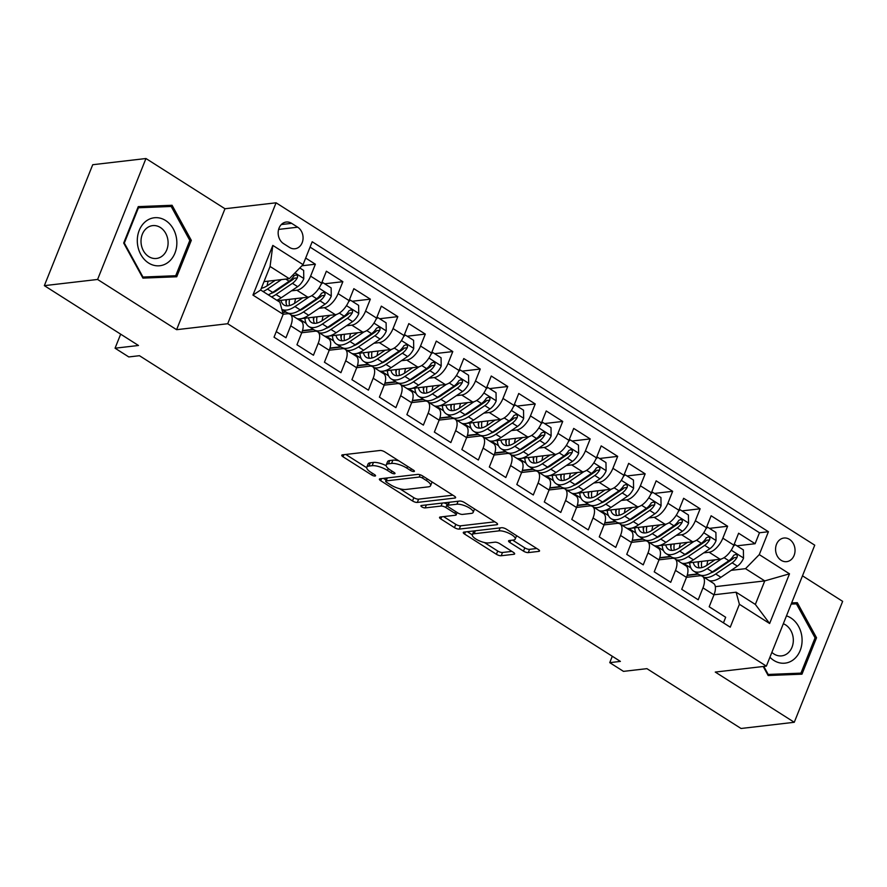 <?xml version="1.0" encoding="UTF-8"?>
<svg xmlns="http://www.w3.org/2000/svg" width="887" height="887" viewBox="0 0 887 887"><rect width="100%" height="100%" fill="white"/><g stroke="black" fill="none" stroke-linecap="round" stroke-linejoin="round"><path stroke-width="1.33" d="M413.952 471.529A2.55 0.809 -158.2 0 0 414.429 471.274A2.55 0.809 -158.2 0 0 413.519 470.165L384.858 451.938A3.648 1.164 -158.2 0 0 380.068 450.474L342.449 454.843A3.648 1.164 -158.2 0 0 341.761 455.208A3.648 1.164 -158.2 0 0 343.058 456.805L371.72 475.022A2.55 0.809 -158.2 0 0 375.068 476.053A2.55 0.809 -158.2 0 0 375.545 475.798A2.55 0.809 -158.2 0 0 374.647 474.678L370.932 472.327A11.664 3.725 -158.2 0 1 366.786 467.216A11.664 3.725 -158.2 0 1 368.992 466.063L372.13 465.697A11.664 3.725 -158.2 0 1 387.442 470.409L391.156 472.76A2.55 0.809 -158.2 0 0 394.504 473.791A2.55 0.809 -158.2 0 0 394.992 473.536A2.55 0.809 -158.2 0 0 394.083 472.416L390.369 470.066A11.664 3.725 -158.2 0 1 386.233 464.954A11.664 3.725 -158.2 0 1 388.428 463.801L391.566 463.435A11.664 3.725 -158.2 0 1 406.889 468.148L410.592 470.498A2.55 0.809 -158.2 0 0 413.952 471.529M789.485 539.374A11.886 9.702 83.4 0 0 783.931 538.032A11.886 9.702 83.4 0 0 775.681 547.501A11.886 9.702 83.4 0 0 781.125 560.296A11.886 9.702 83.4 0 0 786.68 561.648A11.886 9.702 83.4 0 0 794.929 552.169A11.886 9.702 83.4 0 0 789.485 539.374M523.485 551.137A3.648 1.164 -158.2 0 0 528.275 552.601L538.83 551.381A3.648 1.164 -158.2 0 0 539.518 551.015A3.648 1.164 -158.2 0 0 538.221 549.419L506.388 529.184A3.648 1.164 -158.2 0 0 501.598 527.721L463.979 532.089A3.648 1.164 -158.2 0 0 463.291 532.455A3.648 1.164 -158.2 0 0 464.577 534.052L496.41 554.286A3.648 1.164 -158.2 0 0 501.199 555.75L513.95 554.275A3.648 1.164 -158.2 0 0 514.637 553.909A3.648 1.164 -158.2 0 0 513.34 552.313L499.725 543.653A3.648 1.164 -158.2 0 0 494.935 542.179L488.615 542.922A9.757 3.116 -158.2 0 1 477.905 540.161A9.757 3.116 -158.2 0 1 472.339 534.706A9.757 3.116 -158.2 0 1 474.179 533.741L498.949 530.87A9.757 3.116 -158.2 0 1 509.659 533.619A9.757 3.116 -158.2 0 1 515.225 539.074A9.757 3.116 -158.2 0 1 513.385 540.039L509.249 540.516A3.648 1.164 -158.2 0 0 508.561 540.882A3.648 1.164 -158.2 0 0 509.859 542.478L523.485 551.137L524.794 547.867A3.648 1.164 -158.2 0 0 529.583 549.341L536.768 548.499M97.592 279.46L176.602 329.687L224.976 208.744L145.956 158.518L97.592 279.46L44.35 285.647L138.483 345.486L115.055 348.203L128.792 356.94L139.447 355.698L620.39 661.403L609.746 662.644L623.483 671.37L646.911 668.654L741.044 728.482L794.275 722.284L842.65 601.353L802.491 575.818M176.602 329.687L227.704 323.733L766.368 666.126L715.266 672.069L794.275 722.284M454.931 498.05A3.648 1.164 -158.2 0 0 455.619 497.696A3.648 1.164 -158.2 0 0 454.321 496.099L422.489 475.864A3.648 1.164 -158.2 0 0 417.699 474.39L380.079 478.769A3.648 1.164 -158.2 0 0 379.392 479.124A3.648 1.164 -158.2 0 0 380.689 480.721L412.522 500.955A3.648 1.164 -158.2 0 0 417.311 502.43L454.931 498.05L455.375 496.953M464.444 502.53L496.276 522.753A3.648 1.164 -158.2 0 1 497.563 524.35A3.648 1.164 -158.2 0 1 496.875 524.716L459.255 529.095A3.648 1.164 -158.2 0 1 454.466 527.621L440.839 518.962A3.648 1.164 -158.2 0 1 439.553 517.365A3.648 1.164 -158.2 0 1 440.24 516.999L455.497 515.225A3.648 1.164 -158.2 0 0 456.184 514.87A3.648 1.164 -158.2 0 0 454.887 513.274L445.851 507.53A3.648 1.164 -158.2 0 0 441.061 506.056L425.172 507.907A2.55 0.809 -158.2 0 1 422.378 507.187A2.55 0.809 -158.2 0 1 420.915 505.756A2.55 0.809 -158.2 0 1 421.403 505.501L459.654 501.055A3.648 1.164 -158.2 0 1 464.444 502.53M44.35 285.647L92.725 164.716L145.956 158.518M736.942 545.827L755.103 543.72L738.605 533.231L733.837 545.161L722.838 538.176A14.857 7.151 122.4 0 1 709.101 552.246L703.724 552.867M709.456 528.364L727.617 526.246L711.13 515.768L706.351 527.698L695.364 520.713A14.857 7.151 122.4 0 1 681.615 534.772L676.238 535.404M681.97 510.89L700.131 508.783L683.644 498.294L678.865 510.225L667.878 503.239A14.857 7.151 122.4 0 1 654.129 517.309L648.752 517.93M654.484 493.427L672.645 491.309L656.158 480.832L651.391 492.762L640.392 485.777A14.857 7.151 122.4 0 1 626.643 499.836L621.277 500.468M627.009 475.953L645.171 473.846L628.672 463.358L623.905 475.288L612.917 468.303A14.857 7.151 122.4 0 1 599.168 482.373L593.791 482.994M599.523 458.49L617.685 456.373L601.198 445.895L596.419 457.825L585.431 450.84A14.857 7.151 122.4 0 1 571.683 464.899L566.305 465.531M572.037 441.016L590.199 438.91L573.712 428.421L568.944 440.351L557.945 433.366A14.857 7.151 122.4 0 1 544.197 447.436L538.819 448.057M544.551 423.554L562.724 421.436L546.226 410.958L541.458 422.888L530.459 415.903A14.857 7.151 122.4 0 1 516.711 429.962L511.344 430.594M517.077 406.08L535.238 403.962L518.751 393.484L513.972 405.414L502.984 398.429A14.857 7.151 122.4 0 1 489.236 412.499L483.858 413.12M489.591 388.606L507.752 386.499L491.265 376.021L486.486 387.952L475.499 380.955A14.857 7.151 122.4 0 1 461.75 395.025L456.373 395.646M462.105 371.143L480.266 369.025L463.779 358.548L459.011 370.478L448.013 363.493A14.857 7.151 122.4 0 1 434.264 377.563L428.887 378.184M434.63 353.669L452.791 351.562L436.293 341.085L431.525 353.015L420.538 346.019A14.857 7.151 122.4 0 1 406.789 360.089L401.412 360.71M407.144 336.206L425.305 334.089L408.818 323.611L404.04 335.541L393.052 328.556A14.857 7.151 122.4 0 1 379.303 342.626L373.926 343.247M379.658 318.732L397.82 316.626L381.332 306.148L376.565 318.078L365.566 311.082A14.857 7.151 122.4 0 1 351.817 325.152L346.44 325.773M352.172 301.27L370.334 299.152L353.846 288.674L349.079 300.604L338.08 293.619A14.857 7.151 122.4 0 1 324.332 307.678L318.965 308.31M324.697 283.796L342.859 281.689L326.372 271.211L321.593 283.141A14.857 7.151 122.4 0 1 307.844 297.2L277.531 300.726M276.267 331.605L285.958 337.759L290.725 325.828A14.857 7.151 122.4 0 0 290.182 314.286A14.857 7.151 122.4 0 0 287.443 313.754L283.164 314.242M290.182 314.286L301.17 321.271A14.857 7.151 122.4 0 1 301.724 332.825L296.945 344.755L313.444 355.232L318.211 343.302A14.857 7.151 122.4 0 0 317.668 331.749A14.857 7.151 122.4 0 0 314.918 331.217L301.746 332.747M317.668 331.749L328.656 338.745A14.857 7.151 -57.6 0 1 329.21 350.287L324.431 362.218L340.918 372.695L345.697 360.765A14.857 7.151 122.4 0 0 345.143 349.223A14.857 7.151 122.4 0 0 342.404 348.691L329.232 350.221M345.143 349.223L356.142 356.208A14.857 7.151 -57.6 0 1 356.685 367.761L351.917 379.691L368.404 390.169L373.172 378.239A14.857 7.151 122.4 0 0 372.629 366.686A14.857 7.151 122.4 0 0 369.89 366.154L356.718 367.684M372.629 366.686L383.627 373.682A14.857 7.151 -57.6 0 1 384.171 385.224L379.403 397.154L395.89 407.643L400.658 395.702A14.857 7.151 122.4 0 0 400.115 384.16A14.857 7.151 122.4 0 0 397.376 383.627L384.204 385.158M400.115 384.16L411.102 391.145A14.857 7.151 -57.6 0 1 411.657 402.698L406.878 414.628L423.376 425.106L428.144 413.176A14.857 7.151 122.4 0 0 427.601 401.623A14.857 7.151 122.4 0 0 424.851 401.09L411.679 402.62M427.601 401.623L438.588 408.619A14.857 7.151 -57.6 0 1 439.132 420.161L434.364 432.091L450.851 442.58L455.63 430.65A14.857 7.151 122.4 0 0 455.075 419.096A14.857 7.151 122.4 0 0 452.337 418.564L439.165 420.094M455.075 419.096L466.074 426.082A14.857 7.151 -57.6 0 1 466.617 437.635L461.85 449.565L478.337 460.043L483.105 448.112A14.857 7.151 122.4 0 0 482.561 436.559A14.857 7.151 122.4 0 0 479.823 436.027L466.651 437.557M482.561 436.559L493.549 443.555A14.857 7.151 -57.6 0 1 494.103 455.098L489.325 467.028L505.823 477.516L510.59 465.586A14.857 7.151 122.4 0 0 510.047 454.033A14.857 7.151 122.4 0 0 507.309 453.501L494.126 455.031M510.047 454.033L521.035 461.018A14.857 7.151 -57.6 0 1 521.589 472.571L516.811 484.502L533.298 494.979L538.076 483.049A14.857 7.151 122.4 0 0 537.522 471.507A14.857 7.151 122.4 0 0 534.783 470.964L521.611 472.494M537.522 471.507L548.521 478.492A14.857 7.151 -57.6 0 1 549.064 490.034L544.296 501.964L560.784 512.453L565.562 500.523A14.857 7.151 122.4 0 0 565.008 488.97A14.857 7.151 122.4 0 0 562.269 488.438L549.097 489.968M565.008 488.97L576.007 495.955A14.857 7.151 -57.6 0 1 576.55 507.508L571.782 519.438L588.269 529.916L593.037 517.986A14.857 7.151 122.4 0 0 592.494 506.444A14.857 7.151 122.4 0 0 589.755 505.9L576.583 507.431M592.494 506.444L603.482 513.429A14.857 7.151 -57.6 0 1 604.036 524.971L599.257 536.901L615.755 547.39L620.523 535.46A14.857 7.151 122.4 0 0 619.98 523.907A14.857 7.151 122.4 0 0 617.23 523.374L604.058 524.904M619.98 523.907L630.967 530.892A14.857 7.151 -57.6 0 1 631.511 542.445L626.743 554.375L643.23 564.853L648.009 552.923A14.857 7.151 122.4 0 0 647.455 541.38A14.857 7.151 122.4 0 0 644.716 540.837L631.544 542.378M647.455 541.38L658.453 548.366A14.857 7.151 -57.6 0 1 658.997 559.908L654.229 571.838L670.716 582.327L675.484 570.396A14.857 7.151 122.4 0 0 674.94 558.843A14.857 7.151 122.4 0 0 672.202 558.311L659.03 559.841M674.94 558.843L685.939 565.828A14.857 7.151 -57.6 0 1 686.483 577.382L681.715 589.312L698.202 599.789L702.97 587.859A14.857 7.151 122.4 0 0 702.426 576.317A14.857 7.151 122.4 0 0 699.688 575.774L686.505 577.315M670.938 556.681L659.673 557.99M733.837 545.161A14.857 7.151 -57.6 0 1 720.089 559.231L686.139 563.178M684.021 563.422L682.436 563.611M643.452 539.218L632.198 540.527M706.351 527.698A14.857 7.151 -57.6 0 1 692.603 541.757L658.664 545.716M656.546 545.96L654.961 546.137M615.966 521.744L604.712 523.053M678.865 510.225A14.857 7.151 -57.6 0 1 665.128 524.295L631.178 528.242M629.06 528.486L627.475 528.674M588.491 504.282L577.226 505.59M651.391 492.762A14.857 7.151 -57.6 0 1 637.642 506.821L603.692 510.779M601.574 511.023L599.989 511.2M561.005 486.808L549.752 488.116M623.905 475.288A14.857 7.151 -57.6 0 1 610.156 489.358L576.206 493.305M574.1 493.549L572.503 493.737M533.519 469.345L522.266 470.653M596.419 457.825A14.857 7.151 -57.6 0 1 582.67 471.884L548.731 475.831M546.614 476.086L545.028 476.264M506.033 451.871L494.78 453.179M568.944 440.351A14.857 7.151 -57.6 0 1 555.195 454.421L521.246 458.368M519.128 458.612L517.542 458.801M478.559 434.397L467.294 435.717M541.458 422.888A14.857 7.151 -57.6 0 1 527.71 436.947L493.76 440.894M491.642 441.149L490.056 441.327M451.073 416.934L439.819 418.243M513.972 405.414A14.857 7.151 -57.6 0 1 500.224 419.484L466.285 423.432M464.167 423.676L462.57 423.864M423.587 399.46L412.333 400.78M486.486 387.952A14.857 7.151 -57.6 0 1 472.749 402.011L438.799 405.958M436.681 406.213L435.096 406.39M396.101 381.998L384.847 383.306M459.011 370.478A14.857 7.151 -57.6 0 1 445.263 384.548L411.313 388.495M409.195 388.739L407.61 388.927M368.626 364.524L357.361 365.832M431.525 353.015A14.857 7.151 -57.6 0 1 417.777 367.074L383.827 371.021M381.72 371.276L380.124 371.453M341.14 347.061L329.886 348.369M404.04 335.541A14.857 7.151 -57.6 0 1 390.291 349.611L356.352 353.558M354.235 353.802L352.649 353.991M313.654 329.587L302.4 330.895M376.565 318.078A14.857 7.151 -57.6 0 1 362.816 332.137L328.866 336.084M326.749 336.339L325.163 336.517M286.179 312.124L282.698 312.523M349.079 300.604A14.857 7.151 -57.6 0 1 335.33 314.674L301.38 318.621M299.263 318.865L297.677 319.054M283.541 243.615L289.583 247.462A11.52 9.402 83.4 0 0 294.972 248.759A11.52 9.402 83.4 0 0 302.966 239.59A11.52 9.402 83.4 0 0 297.688 227.194L291.646 223.347A11.52 9.402 83.4 0 0 286.257 222.038A11.52 9.402 83.4 0 0 278.263 231.219A11.52 9.402 83.4 0 0 283.541 243.615M227.704 323.733L276.079 202.801L814.743 545.183L766.368 666.126M755.103 543.72L759.483 532.765L768.419 531.723L312.202 241.752L303.055 264.625L289.306 278.695L264.004 281.634M768.419 531.723L759.272 554.608L789.497 573.822L769.628 623.506L739.403 604.291L730.245 627.176L274.028 337.193L283.186 314.308L252.95 295.094L272.819 245.411L303.055 264.625M301.924 265.778L315.373 264.215L310.605 276.145A14.857 7.151 122.4 0 1 296.857 290.215L291.479 290.836M723.448 622.851L725.677 617.263L709.19 606.775L713.968 594.844A14.857 7.151 -57.6 0 0 713.414 583.302L702.426 576.317M342.859 281.689L338.08 293.619M370.334 299.152L365.566 311.082M397.82 316.626L393.052 328.556M425.305 334.089L420.538 346.019M452.791 351.562L448.013 363.493M480.266 369.025L475.499 380.955M507.752 386.499L502.984 398.429M535.238 403.962L530.459 415.903M562.724 421.436L557.945 433.366M590.199 438.91L585.431 450.84M617.685 456.373L612.917 468.303M645.171 473.846L640.392 485.777M672.645 491.309L667.878 503.239M700.131 508.783L695.364 520.713M727.617 526.246L722.838 538.176M759.483 532.765L310.062 247.107M315.373 264.215L305.682 258.062M715.332 586.651L764.76 580.896L745.523 568.667L731.198 570.341M698.413 574.155L687.159 575.463M289.306 278.695L270.069 266.466L260.656 290.005L279.893 302.223L283.186 314.308M224.976 208.744L276.079 202.801M612.296 656.258L609.746 662.644M120.676 334.166L115.055 348.203M713.991 594.778L736.11 592.206L755.347 604.435L764.76 580.896L789.497 573.822M282.62 312.224L285.758 311.858M302.5 330.574L313.244 329.332M299.03 318.888L306.148 323.411M329.975 348.048L340.73 346.795M326.516 336.361L333.623 340.874M357.461 365.511L368.205 364.269M354.002 353.824L361.109 358.348M384.947 382.984L395.691 381.732M381.488 371.298L388.595 375.822M412.433 400.447L423.177 399.205M408.962 388.772L416.07 393.285M439.908 417.921L450.663 416.668M436.448 406.235L443.555 410.759M467.394 435.384L478.137 434.142M463.934 423.709L471.041 428.221M494.879 452.858L505.623 451.605M491.409 441.172L498.527 445.695M522.365 470.321L533.109 469.079M518.895 458.646L526.002 463.158M549.84 487.795L560.584 486.542M546.381 476.108L553.488 480.632M577.326 505.268L588.07 504.016M573.867 493.582L580.974 498.095M604.812 522.731L615.556 521.478M601.342 511.045L608.449 515.569M632.287 540.205L643.042 538.952M628.828 528.519L635.935 533.032M659.773 557.668L670.517 556.415M656.313 545.982L663.421 550.505M739.403 604.291L736.11 592.206M745.523 568.667L759.272 554.608M687.259 575.142L698.002 573.889M683.799 563.456L690.906 567.968M270.069 266.466L272.819 245.411M260.656 290.005L252.95 295.094M769.628 623.506L755.347 604.435M142.929 278.119L176.735 276.766L191.304 240.344L172.067 205.274L138.261 206.627L123.692 243.049L142.929 278.119M763.208 666.492L768.164 675.528L801.97 674.175L816.539 637.753L797.302 602.683L791.659 602.916M163.374 206.771L137.984 207.325M163.13 206.316L172.067 205.274M189.796 240.521L191.304 240.344M815.031 637.93L816.539 637.753M791.47 603.36L797.302 602.683M398.906 460.874A11.664 3.725 -158.2 0 0 392.874 460.165L391.566 463.435M386.233 464.954L387.541 461.683A11.664 3.725 -158.2 0 1 389.737 460.53L392.874 460.165M386.167 465.675A11.664 3.725 -158.2 0 0 373.438 462.426L372.13 465.697M366.786 467.216L368.094 463.945A11.664 3.725 -158.2 0 1 370.3 462.792L373.438 462.426M345.808 454.454L366.708 467.737M399.771 488.759L413.83 497.685A3.648 1.164 -158.2 0 0 418.609 499.159L452.88 495.179M383.439 478.37L386.111 480.067M422.534 478.093A2.55 0.809 -158.2 0 0 419.185 477.062L386.155 480.898A2.55 0.809 -158.2 0 0 385.679 481.153A2.55 0.809 -158.2 0 0 386.577 482.273L390.491 484.757A11.664 3.725 -158.2 0 0 405.814 489.469L428.388 486.841A11.664 3.725 -158.2 0 0 430.583 485.688A11.664 3.725 -158.2 0 0 426.447 480.577L422.534 478.093L423.232 476.33M430.583 485.688L431.891 482.417A11.664 3.725 -158.2 0 0 431.98 481.896M494.824 521.833L460.564 525.825L459.255 529.095M443.6 516.611L455.774 524.35A3.648 1.164 -158.2 0 0 460.564 525.825M447.846 504.692L447.159 504.259A3.648 1.164 -158.2 0 0 443.788 502.896M471.33 513.385A9.757 3.116 -158.2 0 0 473.17 512.42A9.757 3.116 -158.2 0 0 467.604 506.965A9.757 3.116 -158.2 0 0 456.894 504.215L448.168 505.224A3.648 1.164 -158.2 0 0 447.48 505.59A3.648 1.164 -158.2 0 0 448.778 507.187L457.814 512.93A3.648 1.164 -158.2 0 0 462.604 514.405L471.33 513.385M473.17 512.42L474.478 509.149A9.757 3.116 -158.2 0 0 474.534 508.938M448.789 502.319L447.48 505.59M512.619 540.128L524.794 547.867M515.225 539.074L516.533 535.803A9.757 3.116 -158.2 0 0 516.578 535.659M474.09 530.914A9.757 3.116 -158.2 0 0 473.647 531.446L472.339 534.706M484.369 542.522L497.718 551.015A3.648 1.164 -158.2 0 0 502.508 552.49L511.899 551.392M467.338 531.701L472.294 534.85M275.247 280.325L267.741 285.426A23.583 11.343 122.4 0 1 261.355 288.264M281.412 279.616L267.464 289.073A28.417 13.671 122.4 0 1 263.04 291.513M299.784 267.974L303.653 270.424L303.786 278.718A9.846 4.734 122.4 0 1 297.655 286.645L281.201 297.81A28.417 13.671 122.4 0 1 276.777 300.25M267.142 285.814A23.583 11.343 122.4 0 1 268.162 281.157M271.555 296.923A28.417 13.671 -57.6 0 0 275.979 294.495L292.433 283.33A9.846 4.734 -57.6 0 0 297.322 277.875L297.644 276.4L296.535 274.737L294.029 275.779A9.846 4.734 122.4 0 1 289.129 281.234L272.686 292.4A28.417 13.671 122.4 0 1 268.251 294.828M297.322 277.875L294.262 278.23A5.012 2.417 122.4 0 1 292.71 279.682L276.256 290.836A23.583 11.343 122.4 0 1 271.145 293.375M262.009 288.12A23.583 11.343 122.4 0 1 261.831 287.044M165.57 220.497A24.149 19.714 83.4 0 0 139.215 230.398A24.149 19.714 83.4 0 0 148.572 262.995A24.149 19.714 83.4 0 0 174.939 253.105A24.149 19.714 83.4 0 0 165.57 220.497M160.37 227.493A16.531 13.493 83.4 0 0 152.642 225.62A16.531 13.493 83.4 0 0 141.166 238.791A16.531 13.493 83.4 0 0 148.739 256.587A16.531 13.493 83.4 0 0 156.467 258.461A16.531 13.493 83.4 0 0 167.942 245.289A16.531 13.493 83.4 0 0 160.37 227.493M175.715 275.724L142.962 277.043L124.324 243.06L138.439 207.769L171.191 206.46L189.829 240.432L175.715 275.724L142.707 277.698M142.375 277.11L142.962 277.043M123.736 243.127L124.324 243.06M137.773 207.846L138.439 207.769M769.927 657.223A24.149 19.714 83.4 0 0 793.532 659.618A24.149 19.714 83.4 0 0 801.715 635.591A24.149 19.714 83.4 0 0 786.47 615.866M771.878 652.366A16.531 13.493 83.4 0 0 781.702 655.87A16.531 13.493 83.4 0 0 787.468 653.453A16.531 13.493 83.4 0 0 793.133 637.431A16.531 13.493 83.4 0 0 783.321 623.749M791.193 604.08L796.426 603.87L815.064 637.842L800.95 673.133L767.931 675.107M800.95 673.133L768.197 674.453L763.796 666.425M767.61 674.519L768.197 674.453M302.733 297.799L295.216 302.899A23.583 11.343 122.4 0 1 283.907 304.962A23.583 11.343 122.4 0 1 281.002 300.327M294.939 306.547A28.417 13.671 122.4 0 1 281.822 309.33L286.545 312.357A28.417 13.671 122.4 0 0 300.161 309.862L294.939 306.547L309.131 296.923M321.737 282.787L322.901 282.654L331.139 287.898L331.272 296.18A9.846 4.734 122.4 0 1 325.13 304.119L308.687 315.284A28.417 13.671 122.4 0 1 296.979 318.599M294.617 303.287A23.583 11.343 122.4 0 1 295.637 298.62M322.901 282.654L321.127 284.239M286.568 299.673A28.417 13.671 -57.6 0 0 286.08 302.866M288.353 313.155A28.417 13.671 -57.6 0 0 288.985 313.798M291.756 315.284A28.417 13.671 -57.6 0 0 303.465 311.958L319.919 300.804A9.846 4.734 -57.6 0 0 324.808 295.349L325.13 293.874L324.01 292.211L321.515 293.253A9.846 4.734 122.4 0 1 316.615 298.708L300.161 309.862M285.936 299.751A23.583 11.343 -57.6 0 0 287 305.871M324.808 295.349L321.748 295.704A5.012 2.417 122.4 0 1 320.185 297.145L303.742 308.31A23.583 11.343 122.4 0 1 298.631 310.838M289.495 305.594A23.583 11.343 122.4 0 1 289.495 299.34M330.219 315.262L322.702 320.362A23.583 11.343 122.4 0 1 311.392 322.436A23.583 11.343 122.4 0 1 308.488 317.79M336.605 314.397L322.424 324.01A28.417 13.671 122.4 0 1 308.798 326.505A28.417 13.671 122.4 0 1 304.951 318.2M349.212 300.261L350.376 300.128L358.625 305.361L358.758 313.654A9.846 4.734 122.4 0 1 352.616 321.593L336.173 332.747A28.417 13.671 122.4 0 1 324.454 336.073M322.103 320.761A23.583 11.343 122.4 0 1 323.123 316.094M350.376 300.128L348.602 301.702M319.231 332.747A28.417 13.671 -57.6 0 0 330.951 329.432L347.394 318.267A9.846 4.734 -57.6 0 0 352.294 312.812L352.616 311.337L351.496 309.674L348.99 310.716A9.846 4.734 122.4 0 1 344.101 316.171L327.647 327.336A28.417 13.671 122.4 0 1 314.02 329.82L308.798 326.505M314.042 317.147A28.417 13.671 -57.6 0 0 313.566 320.329M315.827 330.629A28.417 13.671 -57.6 0 0 316.459 331.272M313.421 317.224A23.583 11.343 -57.6 0 0 314.486 323.334M352.294 312.812L349.223 313.166A5.012 2.417 122.4 0 1 347.671 314.619L331.217 325.773A23.583 11.343 122.4 0 1 326.117 328.312M316.969 323.056A23.583 11.343 122.4 0 1 316.969 316.803M357.694 332.736L350.188 337.836A23.583 11.343 122.4 0 1 338.878 339.898A23.583 11.343 122.4 0 1 335.973 335.264M364.091 331.86L349.91 341.484A28.417 13.671 122.4 0 1 336.284 343.979A28.417 13.671 122.4 0 1 332.437 335.674M376.698 317.734L377.862 317.59L386.111 322.835L386.244 331.117A9.846 4.734 122.4 0 1 380.102 339.056L363.648 350.221A28.417 13.671 122.4 0 1 351.939 353.536M349.589 338.224A23.583 11.343 122.4 0 1 350.609 333.556M377.862 317.59L376.088 319.176M346.717 350.221A28.417 13.671 -57.6 0 0 358.426 346.895L374.879 335.741A9.846 4.734 -57.6 0 0 379.769 330.286L380.091 328.811L378.982 327.148L376.476 328.19A9.846 4.734 122.4 0 1 371.586 333.645L355.133 344.799A28.417 13.671 122.4 0 1 341.506 347.294L336.284 343.979M341.528 334.61A28.417 13.671 -57.6 0 0 341.051 337.803M343.313 348.092A28.417 13.671 -57.6 0 0 343.945 348.735M340.896 334.687A23.583 11.343 -57.6 0 0 341.972 340.808M379.769 330.286L376.709 330.64A5.012 2.417 122.4 0 1 375.157 332.082L358.703 343.247A23.583 11.343 122.4 0 1 353.591 345.775M344.455 340.53A23.583 11.343 122.4 0 1 344.455 334.277M385.18 350.199L377.662 355.299A23.583 11.343 122.4 0 1 366.364 357.372A23.583 11.343 122.4 0 1 363.448 352.727M391.577 349.334L377.396 358.947A28.417 13.671 122.4 0 1 363.77 361.441A28.417 13.671 122.4 0 1 359.922 353.137M404.184 335.197L405.348 335.064L413.586 340.309L413.719 348.591A9.846 4.734 122.4 0 1 407.588 356.53L391.134 367.684A28.417 13.671 122.4 0 1 379.425 371.01M377.075 355.698A23.583 11.343 122.4 0 1 378.095 351.03M405.348 335.064L403.574 336.65M374.203 367.684A28.417 13.671 -57.6 0 0 385.912 364.369L402.365 353.203A9.846 4.734 -57.6 0 0 407.255 347.748L407.577 346.274L406.457 344.611L403.962 345.653A9.846 4.734 122.4 0 1 399.061 351.108L382.619 362.273A28.417 13.671 122.4 0 1 368.992 364.757L363.77 361.441M369.014 352.084A28.417 13.671 -57.6 0 0 368.526 355.266M370.799 365.566A28.417 13.671 -57.6 0 0 371.431 366.209M368.382 352.161A23.583 11.343 -57.6 0 0 369.447 358.27M407.255 347.748L404.195 348.103A5.012 2.417 122.4 0 1 402.643 349.556L386.189 360.71A23.583 11.343 122.4 0 1 381.077 363.249M371.941 357.993A23.583 11.343 122.4 0 1 371.941 351.74M412.666 367.673L405.148 372.773A23.583 11.343 122.4 0 1 393.839 374.835A23.583 11.343 122.4 0 1 390.934 370.201M419.052 366.797L404.871 376.421A28.417 13.671 122.4 0 1 391.256 378.915A28.417 13.671 122.4 0 1 387.397 370.611M431.659 352.671L432.823 352.527L441.072 357.771L441.205 366.054A9.846 4.734 122.4 0 1 435.062 373.992L418.62 385.158A28.417 13.671 122.4 0 1 406.9 388.473M404.55 373.161A23.583 11.343 122.4 0 1 405.57 368.493M432.823 352.527L431.06 354.113M401.678 385.158A28.417 13.671 -57.6 0 0 413.397 381.831L429.84 370.677A9.846 4.734 -57.6 0 0 434.741 365.222L435.062 363.748L433.943 362.084L431.437 363.127A9.846 4.734 122.4 0 1 426.547 368.582L410.093 379.736A28.417 13.671 122.4 0 1 396.478 382.23L391.256 378.915M396.489 369.557A28.417 13.671 -57.6 0 0 396.012 372.74M398.274 383.029A28.417 13.671 -57.6 0 0 398.917 383.672M395.868 369.624A23.583 11.343 -57.6 0 0 396.932 375.744M434.741 365.222L431.681 365.577A5.012 2.417 122.4 0 1 430.117 367.018L413.675 378.184A23.583 11.343 122.4 0 1 408.563 380.711M399.427 375.467A23.583 11.343 122.4 0 1 399.416 369.214M440.14 385.135L432.634 390.236A23.583 11.343 122.4 0 1 421.325 392.309A23.583 11.343 122.4 0 1 418.42 387.663M446.538 384.271L432.357 393.883A28.417 13.671 122.4 0 1 418.731 396.378A28.417 13.671 122.4 0 1 414.883 388.074M459.144 370.134L460.309 370.001L468.558 375.245L468.691 383.528A9.846 4.734 122.4 0 1 462.548 391.466L446.094 402.62A28.417 13.671 122.4 0 1 434.386 405.947M432.036 390.635A23.583 11.343 122.4 0 1 433.056 385.967M460.309 370.001L458.535 371.586M429.164 402.62A28.417 13.671 -57.6 0 0 440.883 399.305L457.326 388.14A9.846 4.734 -57.6 0 0 462.227 382.685L462.537 381.21L461.428 379.547L458.923 380.59A9.846 4.734 122.4 0 1 454.033 386.045L437.579 397.21A28.417 13.671 122.4 0 1 423.953 399.693L418.731 396.378M423.975 387.02A28.417 13.671 -57.6 0 0 423.498 390.202M425.76 400.503A28.417 13.671 -57.6 0 0 426.392 401.146M423.354 387.098A23.583 11.343 -57.6 0 0 424.418 393.207M462.227 382.685L459.156 383.04A5.012 2.417 122.4 0 1 457.603 384.492L441.149 395.657A23.583 11.343 122.4 0 1 436.049 398.185M426.902 392.93A23.583 11.343 122.4 0 1 426.902 386.677M467.626 402.609L460.12 407.71A23.583 11.343 122.4 0 1 448.811 409.772A23.583 11.343 122.4 0 1 445.906 405.137M474.024 401.733L459.843 411.357A28.417 13.671 122.4 0 1 446.216 413.852A28.417 13.671 122.4 0 1 442.369 405.547M486.63 387.608L487.795 387.464L496.033 392.708L496.166 400.991A9.846 4.734 122.4 0 1 490.034 408.929L473.58 420.094A28.417 13.671 122.4 0 1 461.872 423.409M459.521 408.098A23.583 11.343 122.4 0 1 460.541 403.43M487.795 387.464L486.021 389.049M456.65 420.094A28.417 13.671 -57.6 0 0 468.358 416.768L484.812 405.614A9.846 4.734 -57.6 0 0 489.702 400.159L490.023 398.684L488.914 397.021L486.409 398.063A9.846 4.734 122.4 0 1 481.508 403.518L465.065 414.672A28.417 13.671 122.4 0 1 451.439 417.167L446.216 413.852M451.461 404.494A28.417 13.671 -57.6 0 0 450.973 407.676M453.246 417.965A28.417 13.671 -57.6 0 0 453.878 418.62M450.829 404.561A23.583 11.343 -57.6 0 0 451.893 410.681M489.702 400.159L486.641 400.514A5.012 2.417 122.4 0 1 485.089 401.955L468.635 413.12A23.583 11.343 122.4 0 1 463.524 415.648M454.388 410.404A23.583 11.343 122.4 0 1 454.388 404.15M495.112 420.072L487.595 425.172A23.583 11.343 122.4 0 1 476.286 427.246A23.583 11.343 122.4 0 1 473.381 422.6M501.51 419.207L487.329 428.831A28.417 13.671 122.4 0 1 473.702 431.315A28.417 13.671 122.4 0 1 469.855 423.01M514.116 405.071L515.28 404.938L523.518 410.182L523.652 418.464A9.846 4.734 122.4 0 1 517.52 426.403L501.066 437.557A28.417 13.671 122.4 0 1 489.358 440.883M486.996 425.572A23.583 11.343 122.4 0 1 488.016 420.904M515.28 404.938L513.506 406.523M484.136 437.568A28.417 13.671 -57.6 0 0 495.844 434.242L512.298 423.077A9.846 4.734 -57.6 0 0 517.188 417.622L517.509 416.147L516.389 414.484L513.895 415.526A9.846 4.734 122.4 0 1 508.994 420.981L492.551 432.146A28.417 13.671 122.4 0 1 478.925 434.641L473.702 431.315M478.947 421.957A28.417 13.671 -57.6 0 0 478.459 425.139M480.732 435.439A28.417 13.671 -57.6 0 0 481.364 436.082M478.315 422.035A23.583 11.343 -57.6 0 0 479.379 428.144M517.188 417.622L514.127 417.977A5.012 2.417 122.4 0 1 512.564 419.429L496.121 430.594A23.583 11.343 122.4 0 1 491.01 433.122M481.874 427.867A23.583 11.343 122.4 0 1 481.874 421.613M522.598 437.546L515.081 442.646A23.583 11.343 122.4 0 1 503.772 444.709A23.583 11.343 122.4 0 1 500.867 440.074M528.985 436.67L514.804 446.294A28.417 13.671 122.4 0 1 501.188 448.789A28.417 13.671 122.4 0 1 497.33 440.484M541.591 422.545L542.755 422.4L551.004 427.645L551.137 435.927A9.846 4.734 122.4 0 1 544.995 443.866L528.552 455.031A28.417 13.671 122.4 0 1 516.833 458.346M514.482 443.034A23.583 11.343 122.4 0 1 515.502 438.366M542.755 422.4L540.992 423.986M511.611 455.031A28.417 13.671 -57.6 0 0 523.33 451.705L539.773 440.551A9.846 4.734 -57.6 0 0 544.673 435.096L544.995 433.621L543.875 431.958L541.369 433A9.846 4.734 122.4 0 1 536.48 438.455L520.026 449.609A28.417 13.671 122.4 0 1 506.399 452.104L501.188 448.789M506.422 439.431A28.417 13.671 -57.6 0 0 505.945 442.613M508.207 452.902A28.417 13.671 -57.6 0 0 508.85 453.556M505.801 439.497A23.583 11.343 -57.6 0 0 506.865 445.618M544.673 435.096L541.602 435.45A5.012 2.417 122.4 0 1 540.05 436.892L523.596 448.057A23.583 11.343 122.4 0 1 518.496 450.585M509.36 445.341A23.583 11.343 122.4 0 1 509.349 439.087M550.073 455.009L542.567 460.109A23.583 11.343 122.4 0 1 531.258 462.182A23.583 11.343 122.4 0 1 528.353 457.537M556.471 454.144L542.29 463.768A28.417 13.671 122.4 0 1 528.663 466.252A28.417 13.671 122.4 0 1 524.816 457.958M569.077 440.007L570.241 439.874L578.49 445.119L578.623 453.401A9.846 4.734 122.4 0 1 572.481 461.34L556.027 472.494A28.417 13.671 122.4 0 1 544.319 475.82M541.968 460.508A23.583 11.343 122.4 0 1 542.988 455.84M570.241 439.874L568.467 441.46M539.096 472.505A28.417 13.671 -57.6 0 0 550.805 469.179L567.259 458.014A9.846 4.734 -57.6 0 0 572.159 452.558L572.47 451.084L571.361 449.421L568.855 450.463A9.846 4.734 122.4 0 1 563.966 455.918L547.512 467.083A28.417 13.671 122.4 0 1 533.885 469.578L528.663 466.252M533.907 456.894A28.417 13.671 -57.6 0 0 533.431 460.087M535.693 470.376A28.417 13.671 -57.6 0 0 536.325 471.019M533.287 456.971A23.583 11.343 -57.6 0 0 534.351 463.081M572.159 452.558L569.088 452.913A5.012 2.417 122.4 0 1 567.536 454.366L551.082 465.531A23.583 11.343 122.4 0 1 545.971 468.059M536.835 462.803A23.583 11.343 122.4 0 1 536.835 456.55M577.559 472.483L570.053 477.583A23.583 11.343 122.4 0 1 558.743 479.645A23.583 11.343 122.4 0 1 555.827 475.011M583.956 471.607L569.776 481.231A28.417 13.671 122.4 0 1 556.149 483.725A28.417 13.671 122.4 0 1 552.302 475.421M596.563 457.481L597.727 457.337L605.965 462.582L606.098 470.864A9.846 4.734 122.4 0 1 599.967 478.803L583.513 489.968A28.417 13.671 122.4 0 1 571.805 493.283M569.454 477.971A23.583 11.343 122.4 0 1 570.474 473.303M597.727 457.337L595.953 458.923M566.582 489.968A28.417 13.671 -57.6 0 0 578.291 486.653L594.745 475.487A9.846 4.734 -57.6 0 0 599.634 470.032L599.956 468.558L598.836 466.895L596.341 467.937A9.846 4.734 122.4 0 1 591.441 473.392L574.998 484.546A28.417 13.671 122.4 0 1 561.371 487.041L556.149 483.725M561.393 474.368A28.417 13.671 -57.6 0 0 560.906 477.55M563.178 487.839A28.417 13.671 -57.6 0 0 563.81 488.493M560.761 474.434A23.583 11.343 -57.6 0 0 561.826 480.554M599.634 470.032L596.574 470.387A5.012 2.417 122.4 0 1 595.022 471.829L578.568 482.994A23.583 11.343 122.4 0 1 573.457 485.522M564.32 480.277A23.583 11.343 122.4 0 1 564.32 474.024M605.045 489.957L597.528 495.046A23.583 11.343 122.4 0 1 586.218 497.119A23.583 11.343 122.4 0 1 583.313 492.473M611.431 489.081L597.25 498.705A28.417 13.671 122.4 0 1 583.635 501.188A28.417 13.671 122.4 0 1 579.776 492.895M624.038 474.944L625.202 474.811L633.451 480.055L633.584 488.338A9.846 4.734 122.4 0 1 627.442 496.276L610.999 507.431A28.417 13.671 122.4 0 1 599.279 510.757M596.929 495.445A23.583 11.343 122.4 0 1 597.949 490.777M625.202 474.811L623.439 476.397M594.068 507.442A28.417 13.671 -57.6 0 0 605.777 504.115L622.219 492.95A9.846 4.734 -57.6 0 0 627.12 487.495L627.442 486.021L626.322 484.357L623.827 485.4A9.846 4.734 122.4 0 1 618.926 490.855L602.473 502.02A28.417 13.671 122.4 0 1 588.857 504.515L583.635 501.188M588.879 491.83A28.417 13.671 -57.6 0 0 588.391 495.024M590.664 505.313A28.417 13.671 -57.6 0 0 591.296 505.956M588.247 491.908A23.583 11.343 -57.6 0 0 589.312 498.017M627.12 487.495L624.06 487.85A5.012 2.417 122.4 0 1 622.497 489.302L606.054 500.468A23.583 11.343 122.4 0 1 600.942 502.996M591.806 497.74A23.583 11.343 122.4 0 1 591.806 491.487M632.52 507.419L625.013 512.52A23.583 11.343 122.4 0 1 613.704 514.582A23.583 11.343 122.4 0 1 610.799 509.947M638.917 506.544L624.736 516.167A28.417 13.671 122.4 0 1 611.11 518.662A28.417 13.671 122.4 0 1 607.262 510.358M651.524 492.418L652.688 492.285L660.937 497.518L661.07 505.801A9.846 4.734 122.4 0 1 654.928 513.739L638.485 524.904A28.417 13.671 122.4 0 1 626.765 528.22M624.415 512.908A23.583 11.343 122.4 0 1 625.435 508.24M652.688 492.285L650.914 493.859M621.543 524.904A28.417 13.671 -57.6 0 0 633.263 521.589L649.705 510.424A9.846 4.734 -57.6 0 0 654.606 504.969L654.916 503.494L653.808 501.831L651.302 502.874A9.846 4.734 122.4 0 1 646.412 508.329L629.958 519.483A28.417 13.671 122.4 0 1 616.332 521.977L611.11 518.662M616.354 509.304A28.417 13.671 -57.6 0 0 615.877 512.486M618.139 522.776A28.417 13.671 -57.6 0 0 618.771 523.43M615.733 509.371A23.583 11.343 -57.6 0 0 616.798 515.491M654.606 504.969L651.535 505.324A5.012 2.417 122.4 0 1 649.983 506.776L633.529 517.93A23.583 11.343 122.4 0 1 628.428 520.458M619.281 515.214A23.583 11.343 122.4 0 1 619.281 508.961M660.006 524.893L652.499 529.982A23.583 11.343 122.4 0 1 641.19 532.056A23.583 11.343 122.4 0 1 638.285 527.421M666.403 524.017L652.222 533.641A28.417 13.671 122.4 0 1 638.596 536.125A28.417 13.671 122.4 0 1 634.748 527.832M679.01 509.881L680.174 509.748L688.423 514.992L688.545 523.275A9.846 4.734 122.4 0 1 682.413 531.213L665.96 542.367A28.417 13.671 122.4 0 1 654.251 545.693M651.901 530.382A23.583 11.343 122.4 0 1 652.921 525.714M680.174 509.748L678.4 511.333M649.029 542.378A28.417 13.671 -57.6 0 0 660.737 539.052L677.191 527.887A9.846 4.734 -57.6 0 0 682.081 522.432L682.402 520.957L681.294 519.294L678.788 520.336A9.846 4.734 122.4 0 1 673.887 525.791L657.444 536.957A28.417 13.671 122.4 0 1 643.818 539.451L638.596 536.125M643.84 526.767A28.417 13.671 -57.6 0 0 643.363 529.96M645.625 540.25A28.417 13.671 -57.6 0 0 646.257 540.893M643.208 526.845A23.583 11.343 -57.6 0 0 644.272 532.954M682.081 522.432L679.021 522.798A5.012 2.417 122.4 0 1 677.468 524.239L661.015 535.404A23.583 11.343 122.4 0 1 655.903 537.932M646.767 532.688A23.583 11.343 122.4 0 1 646.767 526.423M687.492 542.356L679.974 547.456A23.583 11.343 122.4 0 1 668.665 549.519A23.583 11.343 122.4 0 1 665.76 544.884M693.889 541.48L679.708 551.104A28.417 13.671 122.4 0 1 666.082 553.599A28.417 13.671 122.4 0 1 662.234 545.294M706.495 527.355L707.66 527.222L715.898 532.455L716.031 540.737A9.846 4.734 122.4 0 1 709.899 548.676L693.446 559.841A28.417 13.671 122.4 0 1 681.737 563.167M679.375 547.844A23.583 11.343 122.4 0 1 680.396 543.177M707.66 527.222L705.886 528.796M676.515 559.841A28.417 13.671 -57.6 0 0 688.223 556.526L704.677 545.361A9.846 4.734 -57.6 0 0 709.567 539.906L709.888 538.431L708.768 536.768L706.274 537.81A9.846 4.734 122.4 0 1 701.373 543.265L684.93 554.43A28.417 13.671 122.4 0 1 671.304 556.914L666.082 553.599M671.326 544.241A28.417 13.671 -57.6 0 0 670.838 547.423M673.111 557.712A28.417 13.671 -57.6 0 0 673.743 558.366M670.694 544.308A23.583 11.343 -57.6 0 0 671.758 550.428M709.567 539.906L706.507 540.261A5.012 2.417 122.4 0 1 704.943 541.713L688.5 552.867A23.583 11.343 122.4 0 1 683.389 555.395M674.253 550.151A23.583 11.343 122.4 0 1 674.253 543.897M714.977 559.83L707.46 564.919A23.583 11.343 122.4 0 1 696.151 566.993A23.583 11.343 122.4 0 1 693.246 562.358M721.364 558.954L707.183 568.578A28.417 13.671 122.4 0 1 693.567 571.062A28.417 13.671 122.4 0 1 689.709 562.768M733.97 544.818L735.135 544.685L743.384 549.929L743.517 558.211A9.846 4.734 122.4 0 1 737.374 566.15L720.931 577.304A28.417 13.671 122.4 0 1 709.212 580.63M706.861 565.318A23.583 11.343 122.4 0 1 707.881 560.651M735.135 544.685L733.372 546.27M703.99 577.315A28.417 13.671 -57.6 0 0 715.709 573.989L732.152 562.824A9.846 4.734 -57.6 0 0 737.053 557.369L737.374 555.894L736.254 554.231L733.749 555.273A9.846 4.734 122.4 0 1 728.859 560.728L712.405 571.893A28.417 13.671 122.4 0 1 698.79 574.388L693.567 571.062M698.801 561.704A28.417 13.671 -57.6 0 0 698.324 564.897M700.586 575.186A28.417 13.671 -57.6 0 0 701.229 575.829M698.18 561.781A23.583 11.343 -57.6 0 0 699.244 567.891M737.053 557.369L733.981 557.735A5.012 2.417 122.4 0 1 732.429 559.176L715.986 570.341A23.583 11.343 122.4 0 1 710.875 572.869M701.739 567.625A23.583 11.343 122.4 0 1 701.728 561.371M720.089 559.231L709.101 552.246M692.603 541.757L681.615 534.772M665.128 524.295L654.129 517.309M637.642 506.821L626.643 499.836M610.156 489.358L599.168 482.373M582.67 471.884L571.683 464.899M555.195 454.421L544.197 447.436M527.71 436.947L516.711 429.962M500.224 419.484L489.236 412.499M472.749 402.011L461.75 395.025M445.263 384.548L434.264 377.563M417.777 367.074L406.789 360.089M390.291 349.611L379.303 342.626M362.816 332.137L351.817 325.152M335.33 314.674L324.332 307.678M307.844 297.2L296.857 290.215M301.724 332.825L290.725 325.828M713.968 594.844L702.97 587.859M686.483 577.382L675.484 570.396M658.997 559.908L648.009 552.923M631.511 542.445L620.523 535.46M604.036 524.971L593.037 517.986M576.55 507.508L565.562 500.523M549.064 490.034L538.076 483.049M521.589 472.571L510.59 465.586M494.103 455.098L483.105 448.112M466.617 437.635L455.63 430.65M439.132 420.161L428.144 413.176M411.657 402.698L400.658 395.702M384.171 385.224L373.172 378.239M356.685 367.761L345.697 360.765M329.21 350.287L318.211 343.302M321.593 283.141L310.605 276.145M281.323 224.544L291.646 223.347M278.629 229.411L297.688 227.194M407.588 466.385L406.889 468.148M389.737 460.53L388.428 463.801M391.854 471.008L391.156 472.76M388.218 468.491L387.442 470.409M370.3 462.792L368.992 466.063M372.418 473.27L371.72 475.022M343.901 454.676L343.058 456.805M411.302 468.746L410.592 470.498M418.609 499.159L417.311 502.43M413.83 497.685L412.522 500.955M381.543 478.592L380.689 480.721M420.105 474.756L419.185 477.062M387.342 477.927L386.155 480.898M427.146 478.825L426.447 480.577M497.319 523.618L496.875 524.716M455.774 524.35L454.466 527.621M441.693 516.833L440.839 518.962M455.585 511.522L454.887 513.274M447.159 504.259L445.851 507.53M442.258 503.073L441.061 506.056M426.37 504.925L425.172 507.907M458.091 501.233L456.894 504.215M449.365 502.253L448.168 505.224M510.712 540.349L509.859 542.478M500.135 527.887L498.949 530.87M475.365 530.77L474.179 533.741M514.393 553.178L513.95 554.275M502.508 552.49L501.199 555.75M497.718 551.015L496.41 554.286M465.431 531.923L464.577 534.052M539.263 550.284L538.83 551.381M529.583 549.341L528.275 552.601M303.786 278.507L294.972 272.897M272.686 292.4L267.464 289.073M281.201 297.81L275.979 294.495M289.129 281.234L285.78 279.106M297.655 286.645L292.433 283.33M331.272 295.97L318.976 288.164M308.687 315.284L303.465 311.958M316.615 298.708L311.803 295.648M325.13 304.119L319.919 300.804M358.758 313.444L346.462 305.627M327.647 327.336L322.424 324.01M336.173 332.747L330.951 329.432M344.101 316.171L339.289 313.111M352.616 321.593L347.394 318.267M386.233 330.906L373.948 323.101M355.133 344.799L349.91 341.484M363.648 350.221L358.426 346.895M371.586 333.645L366.763 330.585M380.102 339.056L374.879 335.741M413.719 348.38L401.423 340.564M382.619 362.273L377.396 358.947M391.134 367.684L385.912 364.369M399.061 351.108L394.249 348.048M407.588 356.53L402.365 353.203M441.205 365.854L428.909 358.038M410.093 379.736L404.871 376.421M418.62 385.158L413.397 381.831M426.547 368.582L421.735 365.522M435.062 373.992L429.84 370.677M468.68 383.317L456.395 375.5M437.579 397.21L432.357 393.883M446.094 402.62L440.883 399.305M454.033 386.045L449.221 382.984M462.548 391.466L457.326 388.14M496.166 400.791L483.881 392.974M465.065 414.672L459.843 411.357M473.58 420.094L468.358 416.768M481.508 403.518L476.696 400.458M490.034 408.929L484.812 405.614M523.652 418.254L511.355 410.437M492.551 432.146L487.329 428.831M501.066 437.557L495.844 434.242M508.994 420.981L504.182 417.921M517.52 426.403L512.298 423.077M551.137 435.728L538.841 427.911M520.026 449.609L514.804 446.294M528.552 455.031L523.33 451.705M536.48 438.455L531.668 435.395M544.995 443.866L539.773 440.551M578.612 453.19L566.327 445.374M547.512 467.083L542.29 463.768M556.027 472.494L550.805 469.179M563.966 455.918L559.143 452.858M572.481 461.34L567.259 458.014M606.098 470.664L593.802 462.848M574.998 484.546L569.776 481.231M583.513 489.968L578.291 486.653M591.441 473.392L586.629 470.332M599.967 478.803L594.745 475.487M633.584 488.127L621.288 480.322M602.473 502.02L597.25 498.705M610.999 507.431L605.777 504.115M618.926 490.855L614.114 487.795M627.442 496.276L622.219 492.95M661.07 505.601L648.774 497.784M629.958 519.483L624.736 516.167M638.485 524.904L633.263 521.589M646.412 508.329L641.6 505.268M654.928 513.739L649.705 510.424M688.545 523.064L676.26 515.258M657.444 536.957L652.222 533.641M665.96 542.367L660.737 539.052M673.887 525.791L669.075 522.731M682.413 531.213L677.191 527.887M716.031 540.538L703.735 532.721M684.93 554.43L679.708 551.104M693.446 559.841L688.223 556.526M701.373 543.265L696.561 540.205M709.899 548.676L704.677 545.361M743.517 558.001L731.221 550.195M712.405 571.893L707.183 568.578M720.931 577.304L715.709 573.989M728.859 560.728L724.047 557.668M737.374 566.15L732.152 562.824M386.943 477.971L385.679 481.153M457.127 512.498L456.184 514.87"/></g></svg>
